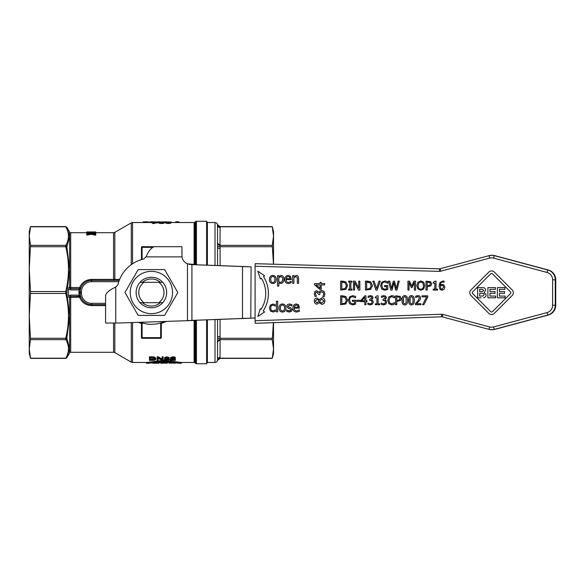 <?xml version="1.0" encoding="UTF-8"?>
<svg xmlns="http://www.w3.org/2000/svg" width="585" height="585" viewBox="0 0 585 585"><rect width="100%" height="100%" fill="white"/><g stroke="black" fill="none" stroke-linecap="round" stroke-linejoin="round"><path stroke-width="0.88" d="M162.769 302.679A15.268 15.268 0 0 0 162.769 282.321L158.849 282.321A12.621 12.621 0 0 1 158.849 302.679L162.769 302.679M143.925 302.679A12.621 12.621 0 0 1 143.925 282.321L140.005 282.321A15.268 15.268 0 0 0 140.005 302.679L158.849 302.679M151.391 282.321L142.447 282.321A13.543 13.543 0 0 1 160.327 282.321M151.391 302.679L160.327 302.679A13.543 13.543 0 0 1 142.447 302.679M255.126 264.449L255.097 266.248L439.357 271.36L439.518 268.822L255.192 263.703L255.126 264.449M441.792 316.792L441.441 314.247L255.097 320.741L255.184 323.293L441.616 316.792A2.545 2.545 90 0 1 442.362 316.873L489.045 329.392A10.179 10.172 -90 0 0 494.318 329.392L547.721 315.081A10.179 10.172 -90 0 0 555.26 305.246L555.26 279.805A10.179 10.172 -90 0 0 547.721 269.97L494.318 255.652A10.179 10.172 -90 0 0 489.053 255.652L440.249 268.734A2.545 2.545 90 0 1 439.518 268.822L439.657 268.822M151.391 277.231A15.268 15.268 0 0 0 136.122 292.5A15.268 15.268 0 0 0 151.391 307.768A15.268 15.268 0 0 0 166.652 292.5A15.268 15.268 0 0 0 151.391 277.231M130.228 292.5A21.155 21.155 0 0 0 151.391 313.655A21.155 21.155 0 0 0 172.546 292.5A21.155 21.155 0 0 0 151.391 271.345A21.155 21.155 0 0 0 130.228 292.5M138.162 315.403L124.941 292.5L138.162 269.597L164.612 269.597L177.833 292.5L164.612 315.403L138.162 315.403M79.026 295.096L79.026 296.317L80.862 297.143L79.363 295.154L70.602 295.096L70.602 296.317L79.026 296.317M80.862 287.857L79.026 288.683L79.026 289.904L80.862 287.871L79.67 287.52L70.697 287.52L70.697 288.683A1.272 1.104 90 0 1 69.593 287.462L68.862 287.462L68.496 289.085L70.602 289.904L79.026 289.904M79.026 288.683L70.602 288.683L70.602 289.904M119.23 280.412L91.589 280.412A11.451 11.451 0 0 0 80.138 291.864L80.138 293.136A11.451 11.451 0 0 0 91.589 304.588L105.585 304.588M114.828 323.03L114.828 352.638A2.545 2.545 0 0 0 113.556 352.294L70.697 352.294A1.272 1.272 0 0 0 69.593 352.93L66.814 357.757L65.71 358.393L30.544 358.393L29.25 353.567L29.25 231.433L30.544 226.607L65.71 226.607L66.814 227.243L69.593 232.07A1.272 1.272 0 0 0 70.697 232.706L70.697 287.52L69.593 287.462L69.593 269.371L66.865 246.775L69.593 236.669L66.865 227.346L69.593 236.669L69.593 269.371M65.71 339.088L65.761 339.644C69.366 345.83 69.366 352.009 65.761 358.195L65.761 358.195A1.272 1.148 -150.5 0 0 66.865 357.654L69.593 348.331L66.865 338.225L69.593 315.629L69.593 297.538L70.697 297.48L70.697 296.317A1.272 1.104 90 0 0 69.593 297.538L68.862 297.538L68.496 295.915L68.496 289.085M69.593 352.93L69.593 315.629L66.865 292.99L69.593 269.378M141.46 322.723L142.096 322.92L141.46 322.723L142.096 322.92L142.096 337.662L141.46 337.662A0.636 0.636 0 0 0 142.096 338.298L160.678 338.298A0.636 0.636 0 0 0 161.314 337.662L161.314 322.723L160.678 322.92L161.314 322.723L160.678 322.92L160.678 338.298A0.636 0.636 0 0 0 161.314 337.662L142.096 337.662L142.096 338.298A0.636 0.636 0 0 1 141.46 337.662L141.46 322.723L140.188 322.269A31.809 31.809 0 0 0 164.634 321.421L162.652 322.247M30.544 339.095L29.25 348.923L30.493 358.195L65.761 358.195M66.865 227.346L66.865 227.346A1.272 1.148 150.5 0 0 65.761 226.805L30.493 226.805L29.25 236.077L30.493 245.356L29.25 269.129L30.544 292.5L29.25 315.871L30.493 339.644L65.761 339.644L65.761 338.269L30.493 338.269M65.71 292.5L65.761 293.473A1.272 0.475 -13.2 0 0 66.865 292.99L66.865 292.01A1.272 0.475 -166.8 0 0 65.761 291.527L65.71 292.5M86.807 232.537L91.092 232.186L95.713 232.596L91.984 232.135L95.713 231.945L86.807 231.945L90.178 232.128L86.807 232.355L86.807 232.867L90.178 233.364L86.807 233.934L86.807 234.314L91.092 233.525L95.713 234.439L95.713 234.037L91.984 233.378L95.713 232.852L95.713 233.627L94.456 233.795M66.865 246.08A1.272 1.148 -150.5 0 0 65.761 245.356L65.761 246.731C69.366 261.663 69.366 276.595 65.761 291.527L30.493 291.527M207.368 319.944L207.368 362.473L206.629 363.746L206.629 319.973M196.443 320.383L196.443 363.746A1.272 1.272 0 0 1 195.544 363.373L195.544 320.412M194.118 264.552L194.118 222.527A1.272 1.272 0 0 0 195.017 222.154L195.544 221.627A1.272 1.272 0 0 1 196.443 221.254L196.443 264.617M148.246 363.241L146.447 363.241L146.447 362.473L132.546 362.473A2.545 2.545 0 0 1 131.274 362.137L131.274 322.584M195.017 320.426L195.017 362.846A1.272 1.272 0 0 0 194.118 362.473L181.379 362.473L181.379 363.241L179.58 363.241M119.647 279.374A6367.315 1015.165 -174.7 0 0 114.828 279.381L91.589 279.418C85.893 279.71 81.922 282.409 79.67 287.52L79.67 288.683A1.272 1.272 0 0 0 80.204 288.566A1.272 1.272 0 0 1 79.67 288.683L79.363 289.846M113.556 280.412L113.556 232.706A2.545 2.545 0 0 0 114.828 232.362L131.274 222.863A2.545 2.545 0 0 1 132.546 222.527L132.546 263.776M160.699 246.702A0.636 0.636 0 0 0 160.678 246.702L160.678 246.702A0.636 0.636 0 0 0 160.678 246.702L142.096 246.702A0.636 0.636 0 0 0 141.46 247.338L141.46 259.616M215.002 265.371L215.002 222.527L207.368 222.527L207.368 265.063M206.629 265.034L206.629 221.254L196.443 221.254M215.002 319.637L215.002 362.473L207.368 362.473M273.524 322.671L273.524 348.923L272.281 339.644L273.407 322.671M273.524 264.201L273.524 236.077L272.281 226.805L220.048 226.805A2.545 2.347 -6.8 0 1 217.525 224.772L217.547 265.473M272.23 245.905L273.524 236.077L273.524 231.433L272.23 226.607L219.989 226.607L217.496 224.567M219.989 245.905L220.092 227.521A2.545 2.347 0 0 1 217.547 225.174M217.496 360.433L219.989 358.393L272.23 358.393L273.524 353.567L273.524 348.923L272.281 358.195L220.048 358.195L220.092 340.36A2.545 2.347 0 0 0 217.547 342.715L217.547 359.826L217.525 341.757A2.545 2.347 -6.8 0 1 220.048 339.644L220.092 319.432M220.048 358.195A2.545 2.347 -173.2 0 0 217.525 360.228L217.547 359.826A2.545 2.347 180 0 1 220.092 357.479M217.547 319.534L217.547 337.508A2.545 0.973 180 0 1 218.293 336.814A2.545 0.973 180 0 1 220.092 336.529M220.092 265.575L220.092 248.471A2.545 0.973 0 0 1 218.293 248.186A2.545 0.973 0 0 1 217.547 247.492M217.547 242.285A2.545 2.347 180 0 0 220.092 244.64M220.048 226.805L220.092 227.521M217.525 243.243A2.545 2.347 -173.2 0 0 220.048 245.356L220.048 246.731A2.545 0.973 -2.8 0 1 217.525 245.985M217.547 337.508L217.525 339.015A2.545 0.973 -177.2 0 1 220.048 338.269L272.281 338.269M220.092 340.36L219.989 339.095M217.525 339.015L217.525 341.757M220.048 339.644L272.281 339.644L272.23 339.095M217.547 359.826L217.547 342.715M273.466 264.193L272.281 245.356L220.048 245.356M138.301 322.335L141.46 323.49M161.314 323.49L166.601 321.348M158.469 362.415L158.586 363.205L152.29 363.095L157.943 363.241M160.67 363.095L160.67 362.334L167.12 362.334L167.12 363.095L160.67 363.241L167.12 363.095M150.447 357.983L153.358 358.049L154.711 359.08L153.95 359.907L150.447 360.075L150.447 357.983L150.447 359.27L153.95 359.102L154.711 358.269M166.784 363.241L167.325 363.153L167.325 362.473M175.317 360.075L171.58 360.075L175.31 358.459C175.668 358.115 174.878 357.83 172.926 357.596C171.193 357.713 170.367 358.013 170.447 358.488L172.904 357.918L174.337 358.444L170.272 360.345L175.317 360.345L175.317 359.27L174.125 359.27M170.272 359.534L170.272 360.331L170.381 359.351L174.337 357.625M170.272 359.548L170.272 360.345M175.31 358.459L175.31 357.64C175.478 357.208 174.681 356.916 172.926 356.762L170.447 357.669L170.447 358.488M149.438 360.345L152.195 360.345C154.506 360.345 155.69 359.929 155.749 359.088L154.55 357.881L149.438 357.611L149.438 360.345M153.95 359.907L153.95 359.102M154.55 357.881L154.55 357.055L155.749 358.276L155.749 359.088M149.438 357.611L149.438 356.777L154.55 357.055M164.473 359.716L166.9 360.382L169.467 359.636L168.049 358.985L169.102 358.4C169.138 358.005 168.392 357.742 166.864 357.596L164.568 358.4L166.879 357.918L168.129 358.393L166.323 359.168L168.473 359.643L166.908 360.148L164.473 359.716L164.473 358.912L166.908 359.351L168.473 358.839M165.409 359.673L165.409 358.868M166.323 359.168L166.425 358.057L168.129 357.574M166.425 358.876L166.425 358.057M169.467 359.636L169.102 358.408M169.102 358.4L169.102 357.581L166.864 356.762L164.568 357.581L164.568 358.4M163.01 361.142L163.01 360.353L164.809 360.353L181.006 362.466L181.006 363.234L164.809 361.142L146.82 363.234L146.82 362.466L163.054 360.345M148.619 363.234L163.01 361.567L179.207 363.234M158.104 358.283L162.118 360.345L163.149 360.345L163.149 357.611L162.184 357.611L162.184 359.841L158.169 357.611L157.138 357.611L157.138 360.345L158.104 360.345L158.104 358.283L158.104 359.548M157.138 357.611L157.138 356.777L158.169 356.777L162.184 359.036M158.169 357.611L158.169 356.777M162.184 357.611L162.184 356.777L163.149 356.777L163.149 357.611M159.018 362.473L159.018 363.212L157.336 363.234L158.586 363.205M158.001 363.241L157.336 363.234M156.524 363.234L153.475 363.234L156.524 363.161M168.97 363.095L175.42 363.153L168.97 363.095L168.97 362.356M175.083 363.241L175.624 363.095M165.672 222.863L165.306 221.978L168.253 222.775L171.171 221.986L170.813 222.87M170.813 222.424L170.813 223.192L168.253 223.55L165.672 223.192L165.672 222.417M164.231 221.964L158.403 221.986L161.438 222.775L164.122 222.424L161.423 222.629L159.961 222.424L162.074 222.132L159.559 221.986L164.231 221.964L164.122 222.731M164.122 222.424L164.122 223.192L161.438 223.55L158.835 223.192L158.835 222.424M158.835 222.885L158.403 221.986M157.679 222.029L157.679 222.797L152.729 223.55L152.729 222.775L157.679 221.949L151.522 221.949L152.729 222.029L152.729 222.775M152.729 222.797L151.522 222.797L151.522 222.029M148.334 222.117L148.692 222.527M142.828 222.527L143.193 222.124M143.193 222.527L143.193 221.898L145.775 221.795L148.334 221.898L148.334 222.527M164.831 222.527L164.831 221.795L166.564 221.839M164.231 222.198L164.831 222.198M157.913 222.527L157.913 221.795L159.683 221.839M171.171 222.439L172.275 222.527M156.612 222.029L153.818 222.497L153.818 222.029L156.612 222.029M153.818 222.029L153.818 222.497M153.621 222.775L153.621 223.55M176.392 222.527L176.392 221.795L175.683 221.795L175.683 222.527M176.392 221.795L178.966 221.89L178.966 222.527M161.957 222.234L161.957 222.614M162.074 222.132L162.074 222.614M163.142 221.978L163.142 222.395M170.045 221.986L166.432 221.978L170.045 221.986M169.679 222.432L166.798 222.424L169.679 222.432M171.171 221.986L165.306 221.978M149.789 222.527L149.789 222.073C150.901 221.978 147.383 221.92 152.685 221.795L155.595 222.073M95.713 234.439L95.713 235.236L91.092 234.307L86.807 235.111L86.807 234.314M87.691 233.766L86.807 233.642L86.807 232.867M92.276 233.042L89.841 233.042M65.761 226.805C69.366 232.984 69.366 239.17 65.761 245.356L30.493 245.356L30.544 245.905M65.761 245.356L65.71 245.905M91.092 232.186L91.092 232.954M95.713 232.852L91.041 233.218L86.807 232.655M86.807 231.982L86.807 232.355M91.984 232.135L92.532 232.165M95.713 231.982L95.713 232.406M95.713 231.945L94.902 231.938L95.713 231.945M87.085 231.938L94.902 231.938M91.092 233.525L91.092 234.307M91.984 233.378L92.532 233.459M66.865 338.225A1.272 0.475 -166.8 0 1 65.761 338.269C69.366 323.329 69.366 308.405 65.761 293.473L30.493 293.473M66.865 338.92A1.272 1.148 150.5 0 1 65.761 339.644M66.865 246.775A1.272 0.475 166.8 0 0 65.761 246.731L30.493 246.731M80.204 296.434A1.272 1.272 0 0 0 79.67 296.317L79.67 297.48C81.929 302.599 85.9 305.297 91.589 305.582L105.585 305.582M70.697 352.294L70.697 297.48L80.862 297.143M114.828 232.362L114.828 279.381A1.272 0.651 -90 0 1 114.192 280.412M80.401 288.456A1.272 1.272 0 0 0 80.832 287.937M79.033 289.904L79.033 295.096M80.832 297.063A1.272 1.272 0 0 0 80.401 296.544A1.272 1.272 0 0 1 80.832 297.063M68.862 297.538L70.602 296.317M70.602 288.683L68.862 287.462M70.602 295.096L68.496 295.915M79.363 295.154L79.67 296.317M246.95 266.658L251.089 266.877L250.782 318.13L255.097 317.991L191.924 320.39L246.95 318.35L242.497 318.35L242.497 266.658L246.95 266.658L191.924 264.617L187.471 263.835L196.377 264.617M196.377 320.39L118.309 323.03L105.585 323.03L105.585 295.535C106.192 292.712 109.585 289.889 115.764 287.074L117.899 284.866A34.354 34.354 0 0 1 143.756 259.009L145.965 256.873C148.787 250.694 151.603 247.301 154.425 246.702L181.928 246.702L181.928 254.548M181.928 246.702L182.015 256.873A8.907 8.907 0 0 0 187.471 263.835L187.471 320.624L191.924 320.39L191.924 264.617L251.089 266.877M251.089 318.13L246.95 318.35M479.7 289.304L479.7 291.659L481.053 291.659L479.693 291.659L479.693 289.304L482.625 289.334L483.663 290.46L482.537 291.623L481.06 291.659M255.674 263.703L439.781 268.815L255.192 263.703M255.674 323.293L441.909 316.792L255.184 323.293M296.346 305.056L294.825 305.655L294.196 307.183L298.226 307.183L294.196 307.183L294.818 305.655L296.346 305.056L297.787 305.648L298.226 307.183M479.7 293.348L479.7 296.068L481.609 296.068L479.685 296.068L479.693 293.348L481.353 293.348C483.459 293.341 484.358 293.802 484.044 294.738L483.005 296.01L481.594 296.068M491.575 273.466A1.272 1.272 -90 0 0 490.676 273.839L472.695 291.835A1.272 1.272 -90 0 0 472.695 293.633L490.676 311.622A1.272 1.272 -90 0 0 491.568 311.995A1.272 1.272 90 0 1 490.669 311.622L472.687 293.633A1.272 1.272 90 0 1 472.687 291.835L490.669 273.839A1.272 1.272 90 0 1 492.468 273.839L510.449 291.835A1.272 1.272 90 0 1 510.449 293.633L492.468 311.622A1.272 1.272 90 0 1 491.568 311.995M489.967 293.319L489.959 296.068L495.649 296.068L495.649 297.794L495.634 296.068L489.952 296.068L489.952 293.319L495.064 293.319L495.064 291.593L495.064 293.319M487.912 287.615L495.451 287.615L495.451 289.341L495.444 287.615L487.897 287.615L487.897 297.794L495.634 297.794M489.967 289.334L489.967 291.593L495.071 291.593L489.952 291.593L489.952 289.334L495.444 289.341M477.645 287.615L481.718 287.615C484.292 287.476 485.616 288.332 485.674 290.175L484.248 292.376L486.172 294.84C486.098 296.449 485.243 297.414 483.59 297.721L483.583 297.721C485.236 297.414 486.091 296.449 486.164 294.84L484.241 292.376L485.667 290.175C485.601 288.332 484.285 287.476 481.704 287.615L477.638 287.615L477.631 297.794L481.097 297.794M499.444 293.319L499.444 296.076L505.126 296.076L505.126 297.794L505.118 296.076L499.436 296.076L499.436 293.319L504.548 293.319L504.548 291.593L504.548 293.319M497.389 287.615L504.935 287.615L504.935 289.341L504.928 287.615L497.382 287.615L497.382 297.794L505.118 297.794M499.444 289.341L499.444 291.593L504.555 291.593L499.436 291.593L499.436 289.341L504.928 289.341M512.248 295.432A3.817 3.817 -90 0 0 512.248 290.036A3.817 3.817 90 0 1 512.255 295.432L494.274 313.421A3.817 3.817 90 0 1 491.575 314.54A3.817 3.817 -90 0 0 494.266 313.421L512.248 295.432M491.568 270.921L491.575 270.921A3.817 3.817 90 0 1 494.274 272.04L512.255 290.036L494.266 272.04A3.817 3.817 -90 0 0 488.87 272.04L470.888 290.028A3.817 3.817 -90 0 0 470.888 295.432L488.87 313.421A3.817 3.817 -90 0 0 491.568 314.54A3.817 3.817 90 0 1 491.568 314.54L491.575 314.54M270.723 279.491C270.753 281.429 271.447 282.409 272.807 282.423L272.807 282.423C271.447 282.409 270.753 281.429 270.723 279.491C270.753 277.524 271.447 276.551 272.807 276.566L272.807 276.566C271.447 276.551 270.753 277.524 270.723 279.491L270.723 279.491M272.866 276.566L272.807 276.566C274.16 276.551 274.855 277.524 274.884 279.491C274.848 281.451 274.16 282.423 272.807 282.423L272.807 282.423M280.837 276.683L278.818 277.546L278.818 281.882L280.5 282.306L278.818 281.882L278.818 277.546L280.837 276.683C282.043 276.727 282.635 277.641 282.599 279.433C282.562 281.327 281.86 282.284 280.5 282.306L280.5 282.306M288.186 276.515L286.665 277.114L286.036 278.643L290.065 278.643L286.036 278.643L286.665 277.114L288.186 276.515L289.633 277.107L290.065 278.643M410.143 297.56L410.136 302.964L411.467 303.922L410.136 302.964L409.829 300.273L410.143 297.56L411.467 296.624L410.143 297.56M282.518 305.099L282.46 305.099C281.1 305.085 280.405 306.065 280.376 308.032C280.405 309.97 281.1 310.942 282.46 310.957L282.46 310.957C281.1 310.942 280.405 309.97 280.369 308.032C280.405 306.065 281.1 305.085 282.46 305.099L282.46 305.099C283.813 305.085 284.507 306.065 284.537 308.032C284.5 309.984 283.805 310.957 282.46 310.957L282.46 310.957M279.045 308.032C279.118 310.613 280.259 311.959 282.46 312.061L282.46 312.061C284.624 312.002 285.758 310.657 285.86 308.032C285.758 305.407 284.624 304.061 282.46 303.995L282.46 303.995C280.295 304.061 279.162 305.407 279.045 308.032M282.46 303.995L282.46 303.995C284.624 304.061 285.758 305.407 285.86 308.032C285.758 310.657 284.624 312.002 282.46 312.061L282.46 312.061M291.944 304.58L289.59 304.032L291.944 304.58L291.944 305.962L291.944 304.58M289.59 304.032L289.59 304.032C287.783 304.112 286.833 304.895 286.745 306.364L288.405 308.427L289.787 308.741L290.913 309.816L290.46 310.693L287.754 310.562L289.29 310.949M287.761 310.562L286.774 309.94L287.761 310.562M286.708 309.94L286.708 311.388L289.239 312.032L291.462 311.337L289.239 312.032M291.462 311.337L292.222 309.648L291.462 311.337M292.222 309.648L290.526 307.6L292.222 309.648M290.526 307.6L289.151 307.286L290.526 307.6M289.151 307.286L288.054 306.182L289.151 307.286M288.054 306.182L289.56 305.107L288.054 306.182M289.56 305.107L291.944 305.962M276.412 301.216L276.412 311.849L277.7 311.849L277.7 301.216L276.412 301.216L277.7 301.216L277.7 311.849M286.036 279.623L291.323 279.623L290.474 276.31L288.259 275.462C286.036 275.579 284.858 276.932 284.734 279.535C284.793 282.116 286.072 283.433 288.573 283.484L291.176 282.84L291.176 281.443L288.559 282.365C286.928 282.336 286.087 281.422 286.036 279.623C286.087 281.422 286.928 282.336 288.559 282.365L288.559 282.365M291.323 279.623L290.474 276.31L288.259 275.462M288.573 283.484L291.184 282.84L291.103 281.443M269.407 308.046L270.394 311.037L272.968 312.017L275.221 311.417L275.221 309.977L272.946 310.898C271.513 310.847 270.782 309.889 270.738 308.046C270.804 306.167 271.542 305.202 272.946 305.158L275.221 306.065L275.221 304.624L272.968 304.039L270.394 305.077L269.407 308.046M272.946 305.158L272.946 305.158C271.542 305.202 270.811 306.167 270.738 308.046C270.782 309.889 271.513 310.847 272.946 310.898L272.946 310.898M275.147 309.977L275.221 311.417L272.968 312.017M272.968 304.039L275.221 304.624L275.221 306.065M276.208 279.491C276.113 276.866 274.972 275.52 272.807 275.462C274.972 275.52 276.113 276.866 276.215 279.491C276.113 282.124 274.972 283.469 272.807 283.528L272.807 283.528C274.972 283.469 276.105 282.124 276.208 279.491L276.215 279.491M272.807 275.462L272.807 275.462C270.65 275.528 269.51 276.873 269.392 279.491C269.473 282.08 270.606 283.425 272.807 283.528L272.807 283.528M297.326 278.957L297.326 283.315L298.613 283.315L298.613 278.358C298.569 276.449 297.772 275.484 296.222 275.462L293.911 276.522L293.911 275.674L292.624 275.674L292.624 283.315L293.911 283.315L293.911 277.604L295.886 276.683L297.085 277.253L297.326 278.957M292.624 275.674L293.911 275.674L293.911 276.522M296.229 275.462L296.229 275.462C297.772 275.484 298.569 276.449 298.613 278.358L298.613 283.315M295.886 276.683L293.911 277.604L293.911 283.315M261.393 278.226A29.001 28.987 90 0 1 261.078 309.26L260.303 308.748L257.817 316.543L264.588 311.966L263.199 310.891A31.67 31.656 -90 0 0 263.513 276.588L264.588 275.754L257.817 271.184L260.442 278.957L261.393 278.226L260.442 278.957M260.303 308.748L261.078 309.253M257.817 316.543L264.588 311.966L263.199 310.891A31.67 31.656 90 0 0 263.513 276.588L264.595 275.754L257.817 271.184M278.818 282.921L280.712 283.462C282.709 283.345 283.783 281.955 283.93 279.286C283.871 276.844 282.95 275.572 281.151 275.462L278.818 276.471L278.818 275.674L277.531 275.674L277.531 286.123L278.818 286.123L278.818 282.921L278.818 286.123M277.531 275.674L278.818 275.674L278.818 276.471M281.151 275.462L281.151 275.462C282.95 275.572 283.879 276.844 283.93 279.286C283.783 281.955 282.716 283.345 280.712 283.462L280.712 283.462M294.196 308.163L299.476 308.163L298.628 304.844L296.419 303.995C294.196 304.112 293.019 305.472 292.895 308.068C292.953 310.65 294.233 311.966 296.734 312.024L299.337 311.381L299.337 309.977L296.719 310.898C295.089 310.869 294.248 309.962 294.196 308.163C294.248 309.962 295.089 310.869 296.719 310.898L296.719 310.898M299.476 308.163L298.628 304.844L296.419 303.995M296.734 312.024L299.337 311.381L299.264 309.977M341.794 282.175L341.794 289.027L342.7 289.027L341.794 289.027L341.794 282.175L345.048 282.709L346.4 285.597L345.157 288.442L342.7 289.027M366.656 282.175L366.656 289.034L367.563 289.034L366.656 289.034L366.656 282.175L369.91 282.709L371.263 285.597L370.02 288.442L367.563 289.034M420.805 281.992L418.831 282.913L418.099 285.604C418.18 287.981 419.079 289.187 420.805 289.224L420.805 289.224C419.079 289.187 418.18 287.981 418.099 285.604L418.823 282.913L420.805 281.992L422.772 282.913L423.503 285.604C423.423 287.981 422.524 289.187 420.805 289.224L420.805 289.224M427.218 282.182L427.218 285.729L428.023 285.729L427.218 285.729L427.218 282.182L429.785 282.518L430.428 283.879L429.916 285.195L428.023 285.729M341.794 296.836L341.794 303.695L342.7 303.695L341.794 303.695L341.794 296.836L345.048 297.37L346.393 300.259L345.157 303.103L342.693 303.695M441.88 285.363L440.293 285.853L440.907 288.771L442.019 289.275L440.907 288.771L440.293 285.853L441.88 285.363L443.02 285.67L443.627 287.228L442.019 289.275M396.776 296.844L396.776 300.39L397.588 300.39L396.776 300.39L396.776 296.844L399.343 297.18L399.986 298.54L399.482 299.856L397.588 300.39M364.799 297.224L361.801 300.697L364.799 300.697L361.801 300.697L364.799 297.224L364.799 300.697M404.791 296.624L403.467 297.56L403.153 300.273L403.46 302.964L404.791 303.922L403.453 302.964L403.46 297.56L404.791 296.624L406.092 297.546L406.1 302.986L404.791 303.922M316.141 284.88L320.105 288.303L316.134 284.88L320.105 284.888L320.105 288.31M422.597 304.726L423.869 304.726L427.723 297.151L427.723 295.82L422.07 295.82L422.07 296.866L426.67 296.866L422.597 304.726M422.07 295.82L427.723 295.82L427.723 297.151L423.869 304.726M426.67 296.866L422.07 296.866M395.592 295.813L400.162 296.368L401.222 298.504L400.44 300.478L396.776 301.399L400.44 300.478L401.222 298.504L400.162 296.368L395.592 295.813L395.592 304.719L396.776 304.719L396.776 301.399L396.776 304.719M415.452 303.461L415.452 304.719L420.937 304.726L420.937 303.688L416.571 303.688L420.11 299.856L420.571 298.079C420.52 296.507 419.635 295.696 417.917 295.63L415.635 296.164L415.635 297.436L417.829 296.661L418.918 297.019L419.357 298.138L417.602 301.319L415.452 303.461M417.917 295.63L417.917 295.63C419.635 295.696 420.52 296.507 420.571 298.079L420.11 299.856L416.571 303.688L420.937 303.688L420.937 304.726M417.829 296.661L415.701 297.436M388.974 300.273L389.764 297.582L388.974 300.273L389.793 302.964L391.738 303.856L389.793 302.964L388.974 300.273M389.764 297.582L391.738 296.668L389.764 297.582M391.738 296.668L394.487 297.838L394.487 296.405L393.31 295.886L394.495 296.405L394.487 297.838M393.31 295.886L391.745 295.659L393.31 295.886M391.745 295.659L388.849 296.88L387.738 300.273L388.857 303.71L391.723 304.88L393.31 304.617L391.723 304.88M393.31 304.617L394.487 304.112L393.31 304.617M394.487 304.112L394.487 302.701L394.487 304.112M394.407 302.701L391.738 303.856M401.939 300.273C401.91 303.381 402.86 304.931 404.791 304.909L404.791 304.909C406.707 304.961 407.65 303.41 407.635 300.266C407.665 297.173 406.714 295.63 404.791 295.637L404.791 295.637C402.868 295.579 401.917 297.121 401.939 300.273M404.791 295.637L404.791 295.637C406.714 295.63 407.665 297.173 407.635 300.266C407.65 303.41 406.707 304.961 404.791 304.909L404.791 304.909M383.811 295.63L385.683 296.134L386.48 297.78L384.835 299.856L386.034 300.434L386.648 302.079L385.866 304.083L386.648 302.079L386.027 300.434L384.835 299.856L386.48 297.78L385.683 296.134L383.811 295.63L381.486 296.178L381.486 297.436L383.716 296.661L384.798 296.931L385.266 297.904L383.058 299.396L383.058 300.383L384.908 300.697L385.442 301.992L384.945 303.381L383.599 303.878L381.237 303.096L381.237 304.361L383.672 304.909L385.866 304.083L383.672 304.909M381.559 297.436L383.716 296.661M383.453 299.396L383.058 299.396M383.599 303.878L381.244 303.096M365.939 304.719L365.939 301.663L367 301.663L367 300.697L365.939 300.697L365.939 295.813L364.85 295.813L360.865 300.405L360.865 301.663L364.799 301.663L364.799 304.719L365.939 304.719L365.947 301.663M364.85 295.813L365.947 295.813L365.939 300.697L367.007 300.697L367 301.663M364.799 301.663L360.865 301.663M376.952 297.845L376.952 303.812L375.336 303.812L375.336 304.719L379.672 304.719L379.672 303.812L378.093 303.812L378.093 295.783L377.171 295.783L375.336 297.026L375.336 297.845L376.952 297.845L375.336 297.845M375.336 303.812L376.952 303.812M379.68 304.719L379.68 303.812L378.093 303.812L378.1 295.783L377.171 295.783M356.726 300.28L356.726 301.363L360.089 301.363L360.097 300.28L356.726 300.28L360.097 300.28L360.089 301.363M370.451 295.63L372.331 296.134L373.12 297.78L371.475 299.856L372.674 300.434L373.296 302.079L372.506 304.083L373.296 302.079L372.674 300.434L371.475 299.856L373.12 297.78L372.323 296.134L370.451 295.63L368.126 296.171L368.126 297.436L370.356 296.661L371.438 296.931L371.906 297.897L369.698 299.396L369.698 300.383L371.548 300.697L372.082 301.992L371.592 303.381L370.239 303.878L367.885 303.096L367.885 304.361L370.312 304.909L372.506 304.083L370.312 304.909M368.199 297.436L370.356 296.661M370.1 299.396L369.698 299.396M370.239 303.878L367.885 303.096M348.411 300.259L349.567 303.732L352.645 304.895L355.6 304.127L355.6 300.237L352.367 300.237L352.367 301.275L354.43 301.275L354.43 303.578L352.601 303.864L350.459 302.92L349.64 300.222C349.742 297.97 350.7 296.785 352.514 296.675L355.563 297.845L355.563 296.419L352.653 295.652L349.574 296.873L348.411 300.259M352.514 296.675L352.514 296.675C350.7 296.785 349.742 297.97 349.64 300.222L350.459 302.92L352.601 303.864M354.43 301.275L352.367 301.275M352.367 300.237L355.6 300.237L355.6 304.127L352.645 304.895M352.653 295.652L355.563 296.419L355.563 297.845M342.642 295.813L340.609 295.813L345.83 296.522L347.629 300.273L345.815 304.003L340.609 304.719L345.808 304.003L347.629 300.273L345.83 296.522L342.642 295.813M340.609 295.813L340.609 304.719M442.011 290.248L444 289.414L444.834 287.176L443.869 284.902L442.143 284.376L440.293 284.997C440.505 283.023 441.375 282.029 442.896 282.021L444.066 282.262L444.066 281.114L443.057 280.99L440.037 282.423L439.064 286.153L440.044 289.443L442.011 290.248L444 289.414L444.834 287.176L443.869 284.902L442.143 284.376M442.896 282.021L442.896 282.021C441.375 282.029 440.505 283.023 440.293 284.997M443.057 280.99L444.066 281.114L444.066 282.262M426.034 281.151L430.597 281.707L431.657 283.842L430.882 285.816L427.218 286.738L430.882 285.816L431.657 283.842L430.597 281.707L426.034 281.151L426.034 290.058L427.218 290.058L427.218 286.738L427.218 290.058M433.229 289.151L433.229 290.058L437.573 290.058L437.573 289.151L435.993 289.151L435.993 281.129L435.072 281.129L433.229 282.365L433.229 283.184L434.845 283.184L434.845 289.151L433.229 289.151L434.845 289.151M435.072 281.129L435.993 281.129L435.993 289.151L437.573 289.151L437.573 290.058M434.845 283.184L433.229 283.184M367.504 281.151L365.471 281.151L370.693 281.86L372.491 285.612L370.678 289.341L365.479 290.058L370.678 289.341L372.491 285.612L370.693 281.86L367.504 281.151M365.471 281.151L365.471 290.058M420.798 280.968L423.664 282.175L424.732 285.604L423.664 289.034L424.732 285.604L423.664 282.175L420.798 280.968L417.931 282.175L416.864 285.604L417.924 289.034L420.798 290.248L423.664 289.034L420.798 290.248M358.744 288.2L355.161 281.151L358.744 288.2L358.744 281.151L359.848 281.151L359.848 290.058L359.848 281.151L358.744 281.151M355.161 281.151L353.479 281.151L355.161 281.151M353.479 281.151L353.479 290.058L354.583 290.058L354.583 282.38L354.583 290.058M354.583 282.38L358.525 290.058L359.848 290.058M414.385 282.387L414.385 290.058L415.569 290.058L415.569 281.151L413.924 281.151L411.774 286.109L409.551 281.151L407.935 281.151L407.935 290.058L409.039 290.058L409.039 282.387L411.343 287.608L412.059 287.608L414.385 282.387L412.059 287.608M407.935 281.151L409.551 281.151L411.774 286.109M413.924 281.151L415.569 281.151L415.569 290.058M409.039 290.058L409.039 282.387M352.016 282.058L352.016 281.151L352.016 282.058L350.883 282.058L350.883 289.144L352.016 289.144L352.016 290.058L352.016 289.144L350.883 289.144L350.883 282.058M348.572 281.151L352.016 281.151L348.565 281.151L348.565 282.058L349.698 282.058L348.572 282.058M349.698 282.058L349.698 289.144L348.565 289.144L348.565 290.058L352.016 290.058M348.572 289.144L349.698 289.144M395.665 290.058L396.996 290.058L399.233 281.151L398.071 281.151L396.286 288.624L394.502 281.151L393.296 281.151L391.519 288.537L389.734 281.151L388.513 281.151L390.787 290.058L392.096 290.058L393.859 282.665L395.665 290.058M393.296 281.151L394.502 281.151L396.286 288.617M398.071 281.151L399.233 281.151L396.996 290.058M392.096 290.058L393.859 282.672M388.513 281.151L389.734 281.151L391.519 288.537M342.642 281.151L340.616 281.151L345.83 281.853L347.629 285.612L345.815 289.341L340.616 290.058L345.815 289.341L347.629 285.612L345.83 281.853L342.642 281.151M340.616 281.151L340.609 290.058M380.579 285.597L381.742 289.07L384.813 290.233L387.767 289.465L387.767 285.575L384.535 285.575L384.535 286.613L386.597 286.613L386.597 288.917L384.769 289.209L382.627 288.259L381.815 285.56C381.91 283.308 382.868 282.124 384.681 282.014L387.731 283.184L387.731 281.758L384.82 280.99L381.749 282.211L380.579 285.597M384.681 282.014L384.681 282.014C382.868 282.124 381.91 283.308 381.815 285.56L382.627 288.259L384.769 289.209M386.597 286.613L384.535 286.613M384.535 285.575L387.767 285.575L387.767 289.465L384.813 290.233M384.82 280.99L387.731 281.758L387.731 283.184M376.557 288.551L374.093 281.151L376.565 288.544L379.029 281.151L380.235 281.151L377.164 290.058L380.235 281.151L379.029 281.151M374.093 281.151L372.828 281.151L374.093 281.151M372.828 281.151L375.892 290.058L377.164 290.058M414.312 300.273C414.341 297.173 413.39 295.63 411.467 295.637C413.39 295.63 414.341 297.173 414.312 300.273C414.334 303.41 413.383 304.961 411.467 304.909L411.467 304.909C413.383 304.961 414.326 303.41 414.312 300.273L414.312 300.273M411.467 295.637L411.467 295.637C409.551 295.579 408.601 297.121 408.622 300.273C408.586 303.381 409.537 304.931 411.467 304.909L411.467 304.909M411.467 296.624L412.776 297.546L413.098 300.273L412.783 302.986L411.467 303.922M255.097 320.741L255.097 266.248M316.88 298.05L319.322 299.6L316.88 298.05C315.256 298.145 314.394 299.162 314.291 301.107C314.423 303.023 315.315 304.046 316.968 304.178L319.22 302.701L316.982 304.178M321.867 297.794L321.86 297.794C323.761 297.955 324.777 299.059 324.938 301.107L324.061 303.549L321.896 304.427L324.053 303.549L324.924 301.107C324.77 299.059 323.754 297.955 321.86 297.794L319.322 299.6M321.582 291.827L320.112 292.442L319.739 294.548L320.105 292.442L321.582 291.827L323.161 292.39L323.732 293.933L322.84 296.632L324.28 296.632L324.909 293.853L323.973 291.345L324.916 293.853L324.28 296.632M316.909 292.025L315.812 292.566L315.498 293.802L316.375 296.346L315.49 293.802L315.805 292.566L316.909 292.025L318.613 294.548L319.739 294.548M316.777 290.643L319.139 292.522L316.763 290.643L314.884 291.549L314.306 293.692L314.935 296.346L316.375 296.346M321.677 290.445L323.98 291.345L321.677 290.445L319.798 291.154L319.139 292.522M314.533 283.571L320.105 283.571L314.525 283.571L314.525 284.829L319.768 289.378L321.202 289.378L321.202 284.888L321.209 289.378M320.112 282.358L321.209 282.358L321.209 283.571L324.704 283.571L324.704 284.888L324.697 283.571L321.202 283.571L321.202 282.358L320.105 282.358L320.105 283.571M321.999 299.198L320.251 300.39L319.615 301.882L321.794 303.045L319.607 301.882L320.244 300.39L321.991 299.198L323.914 301.092L321.787 303.045M316.894 299.381L315.308 301.114L316.814 302.811L315.3 301.114L316.894 299.381L318.935 300.397L318.298 301.831L316.814 302.811M319.22 302.701L321.896 304.427M321.202 284.888L324.697 284.888M158.849 282.321L143.925 282.321M441.616 316.792A2.545 2.545 90 0 1 441.997 316.807M489.053 255.652L440.249 268.734L440.812 271.191L489.623 258.109L489.053 255.652L492.175 255.301A10.179 10.172 90 0 1 494.808 255.652L548.211 269.97A10.179 10.172 90 0 1 555.75 279.805L555.75 305.246A10.179 10.172 90 0 1 548.203 315.081L494.8 329.392A10.179 10.172 90 0 1 492.168 329.743L489.045 329.392L489.616 326.935L442.933 314.416L442.362 316.873L489.045 329.392M489.623 258.109A7.634 7.627 90 0 1 493.572 258.109L494.318 255.652L494.808 255.652L548.211 269.97L547.721 269.97L546.975 272.427A7.634 7.627 90 0 1 552.628 279.805L555.75 279.805C555.45 274.826 552.935 271.55 548.211 269.97M493.572 258.109L546.975 272.427M552.628 279.805L552.628 305.246L555.75 305.246C555.45 310.226 552.935 313.502 548.211 315.081L547.721 315.081L546.975 312.624L493.565 326.935L494.318 329.392L494.808 329.392L492.168 329.743M91.589 279.418L91.589 281.685L118.784 281.685M105.585 303.315L91.589 303.315L91.589 304.588A11.451 11.451 0 0 1 80.138 293.136L81.41 293.136L81.41 291.864A10.179 10.179 0 0 1 91.589 281.685M91.589 280.412A11.451 11.451 0 0 0 80.138 291.864L81.41 291.864M91.589 304.588L91.589 305.582M113.556 323.03L113.556 352.294M69.593 232.07L69.593 236.669M195.544 221.627L195.544 264.595M195.017 264.581L195.017 222.154M132.546 362.473L132.546 322.532M194.118 320.448L194.118 362.473M142.096 259.426L142.096 246.702A0.636 0.636 0 0 0 141.46 247.338L152.51 247.338M131.274 222.863L131.274 264.654M220.092 248.471L220.048 246.731L272.281 246.731M172.231 359.446L172.231 358.642M172.926 357.596L172.926 356.762M152.078 360.075L152.078 359.27M153.431 357.654L153.431 356.828M152.071 357.611L152.071 356.777M166.908 360.148L166.908 359.351M166.571 358.876L166.571 358.064M166.864 357.596L166.864 356.762M164.809 361.142L164.809 360.353M145.775 221.795L145.775 222.527M161.438 222.775L161.438 223.55M161.782 222.234L161.782 222.629M168.253 222.775L168.253 223.55M168.231 222.249L168.231 222.629M91.589 303.315A10.179 10.179 0 0 1 81.41 293.136M80.138 291.864L78.865 291.878M80.138 293.136L78.865 293.122M115.764 287.074L115.764 323.03M182.015 256.873L145.965 256.873M189.569 264.493L191.668 264.493M493.565 326.935A7.634 7.627 90 0 1 489.616 326.935M552.628 305.246A7.634 7.627 90 0 1 546.975 312.624M439.883 268.8A2.545 2.545 90 0 1 439.518 268.822M439.357 271.36A5.089 5.089 -90 0 0 440.812 271.191M548.203 315.081L494.808 329.392M442.933 314.416A5.089 5.089 -90 0 0 441.441 314.247M206.629 363.746L196.443 363.746M114.828 352.638L131.274 362.137M207.368 222.527L206.629 221.254M215.002 222.527C216.545 222.673 217.393 223.521 217.547 225.071M215.002 362.473C216.545 362.327 217.393 361.479 217.547 359.929M168.97 362.473L167.12 362.473M160.67 362.473L158.586 362.473M194.118 222.527L171.171 222.527M165.306 222.527L164.231 222.527M158.403 222.527L157.679 222.527M151.522 222.527L132.546 222.527M195.017 362.846L195.544 363.373M113.556 232.706L95.713 232.706M86.807 232.706L70.697 232.706M440.249 268.734L439.591 268.822M555.75 279.805L555.75 305.246M494.808 255.652L492.175 255.301M442.362 316.873L441.704 316.785"/></g></svg>
